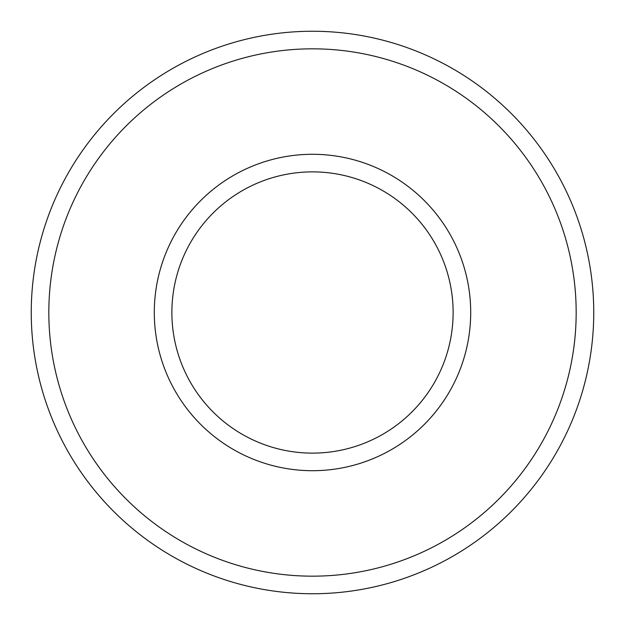 <?xml version="1.0" encoding="UTF-8"?>
<svg xmlns="http://www.w3.org/2000/svg" width="625" height="625" viewBox="0 0 625 625"><rect width="100%" height="100%" fill="white"/><g stroke="black" fill="none" stroke-linecap="round" stroke-linejoin="round"><path stroke-width="0.94" d="M312.5 453.125A140.625 140.625 0 0 1 171.875 312.5A140.625 140.625 0 0 1 312.5 171.875A140.625 140.625 0 0 1 453.125 312.5A140.625 140.625 0 0 1 312.5 453.125A140.625 140.625 0 0 1 171.875 312.5A140.625 140.625 0 0 1 312.5 171.875A140.625 140.625 0 0 1 453.125 312.5A140.625 140.625 0 0 0 312.5 171.875A140.625 140.625 0 0 1 453.125 312.5M312.5 593.75A281.25 281.25 0 0 1 31.25 312.5A281.25 281.25 0 0 1 312.5 31.25A281.25 281.25 0 0 1 593.75 312.5A281.25 281.25 0 0 1 312.5 593.75A281.25 281.25 0 0 1 31.25 312.5A281.25 281.25 0 0 1 312.5 31.25M576.172 312.5A263.672 263.672 0 0 1 312.5 576.172A263.672 263.672 0 0 1 48.828 312.5A263.672 263.672 0 0 1 312.5 48.828A263.672 263.672 0 0 1 576.172 312.5M312.5 470.703A158.203 158.203 0 0 1 154.297 312.5A158.203 158.203 0 0 1 312.5 154.297A158.203 158.203 0 0 1 470.703 312.5A158.203 158.203 0 0 1 312.5 470.703M171.875 312.5A140.625 140.625 0 0 1 312.5 171.875A140.625 140.625 0 0 0 171.875 312.5"/></g></svg>
